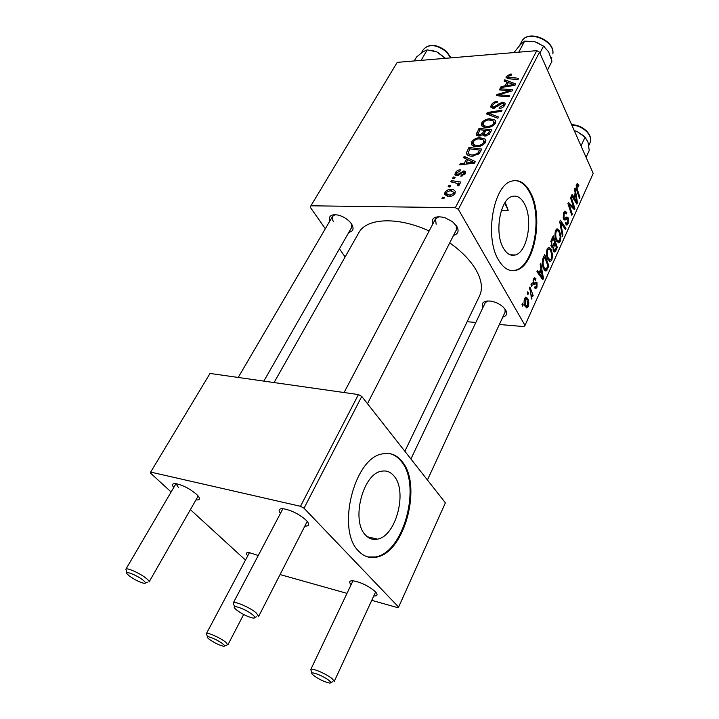 <?xml version="1.0" encoding="UTF-8"?>
<svg xmlns="http://www.w3.org/2000/svg" width="719" height="719" viewBox="0 0 719 719"><rect width="100%" height="100%" fill="white"/><g stroke="black" fill="none" stroke-linecap="round" stroke-linejoin="round"><path stroke-width="1.08" d="M365.576 535.107C368.991 538.729 372.936 540.077 377.421 539.16C396.187 536.212 407.763 490.906 393.967 475.978C390.435 471.772 386.184 470.208 381.214 471.296C362.673 473.992 350.863 521.113 365.576 535.107M358.763 551.257C363.895 556.533 369.773 558.51 376.405 557.162C405.04 552.578 422.511 484.345 401.903 461.31C396.502 454.678 389.932 452.224 382.175 453.932C354.054 457.967 336.034 530.397 358.763 551.257M367.813 556.946L375.579 556.955C404.222 552.381 421.694 484.193 401.076 461.158C397.778 457.05 393.904 454.516 389.446 453.554M501.431 210.272L508.198 210.361L505.214 202.327M524.546 203.989C533.21 219.493 527.342 252.225 515.244 255.002C510.724 256.216 506.76 253.906 503.372 248.091C494.214 233.136 500.082 199.118 512.153 196.431C517.015 195.137 521.14 197.653 524.546 203.989M498.483 259.954C503.624 268.6 509.573 272.016 516.323 270.209C534.711 265.94 543.627 216.653 530.658 192.881C525.49 183.039 519.145 179.13 511.622 181.134C493.27 185.187 484.372 237.459 498.483 259.954M511.928 270.677L515.541 270.173C533.947 265.904 542.863 216.635 529.876 192.881C525.832 185.035 520.853 180.918 514.93 180.532M329.751 221.191C328.313 215.934 331.198 213.911 338.397 215.134C342.909 216.365 346.774 218.648 349.982 221.991L351.474 223.861C354.224 228.543 353.353 231.365 348.85 232.327M351.6 227.51L351.771 224.319M432.55 224.508C430.996 217.812 435.031 215.502 444.675 217.578L452.53 221.713L456.889 226.512C459.207 231.105 458.102 234.061 453.572 235.374M456.385 229.873L456.214 225.469M482.826 307.822C480.939 302.843 483.563 300.605 490.709 301.108C495.418 301.908 499.552 303.858 503.111 306.959L505.7 310.06C507.56 313.7 506.589 316.036 502.788 317.088M505.089 312.118L505.008 309.017M358.574 233.163L358.952 232.489C366.717 217.947 398.209 216.5 429.117 231.024M449.735 242.86C461.49 251.246 470.181 260.143 475.807 269.544C481.802 280.068 482.988 288.966 479.375 296.246L404.869 451.271M280.464 513.33C277.965 509.96 278.954 508.432 283.43 508.746C291.869 510.427 299.508 514.319 306.348 520.412L307.085 521.23C309.7 524.609 308.954 526.227 304.856 526.092M307.247 521.428L258.669 616.381M173.737 487.509C171.571 484.642 172.272 483.357 175.84 483.653C182.941 485.145 189.852 488.713 196.584 494.357L198.39 496.299C200.313 499.049 199.514 500.244 195.972 499.894M351.097 584.727C348.76 581.986 349.335 580.673 352.804 580.763C361.028 582.237 368.55 585.886 375.354 591.71L375.884 592.285C377.951 594.919 377.25 596.141 373.772 595.97M458.354 209.364L455.352 207.674L536.778 50.663L539.502 52.208L458.354 209.364L524.996 325.419L523.845 326.588L499.363 324.485M475.861 322.463L467.134 321.717M455.352 207.674L310.905 205.796L310.284 207.279L325.33 228.732M339.431 248.819L345.12 256.935M477.11 146.622C474.109 146.739 472.203 145.867 471.376 144.025L471.736 141.805C473.713 139.144 476.4 137.769 479.78 137.671L485.1 139.055L485.81 140.259L485.415 142.443C483.366 145.211 480.589 146.604 477.11 146.622M466.532 159.043L463.521 157.677L464.213 156.356L475.268 161.577L474.477 163.096L459.684 164.93L460.331 163.689L464.321 163.24L466.532 159.043L467.35 160.553M506.311 76.457L510.445 74.075L511.631 74.084L511.218 75.18L510.095 75.162L507.731 77.041L518.633 78.326L518.039 79.467L508.728 78.811L506.068 77.616L506.311 76.457L507.335 78.605M493.387 108.272L490.798 106.942L491.212 105.01C492.578 102.7 494.717 101.478 497.62 101.352L497.189 102.493L495.023 102.889L492.758 105.001L492.452 106.367L493.863 107.131L499.13 103.653L502.815 102.188L505.25 103.338L504.864 105.1C503.659 107.122 501.754 108.272 499.157 108.551L499.328 107.41L503.264 105.145L503.543 103.967L502.302 103.338L493.387 108.272M497.827 118.267L486.628 113.988L487.41 112.515L502.06 110.142L501.449 111.319L488.875 113.341L498.492 117.008L497.827 118.267M487.14 127.497C484.13 127.64 482.215 126.814 481.406 124.989L481.748 122.877C483.698 120.271 486.35 118.905 489.72 118.77L495.023 120.046L495.759 121.25L495.373 123.326C493.351 126.05 490.61 127.434 487.14 127.497M443.785 198.759L441.951 198.444L442.625 197.168L444.477 197.446L443.785 198.759M536.778 50.663L397.212 62.364L310.905 205.796M479.151 136.08L476.302 134.597L479.016 128.386L491.823 129.797L489.235 134.336L485.244 136.026L482.692 134.552L479.151 136.08L478.288 134.399M507.084 82.074L504.082 81.004L504.72 79.8L515.73 83.898L515.02 85.273L500.586 87.619L501.179 86.487L505.071 85.894L507.084 82.074L507.812 83.602M507.093 90.522L499.39 89.866L499.993 88.734L512.683 89.749L512.063 90.945L498.797 94.755L509.636 95.609L509.034 96.768L496.308 95.699L496.937 94.504L510.166 90.675L507.093 90.522M455.334 172.812C456.421 170.924 458.075 169.927 460.313 169.819L460.025 171.05L456.556 172.857L456.322 173.926L458.264 174.214L463.917 170.852L465.768 171.904L465.445 173.441L460.861 176.317L461.337 175.068L464.204 173.396L464.357 172.641L462.605 172.227L458.875 175.085L456.7 175.724L454.92 174.654L455.334 172.812L456.951 175.715M466.46 152.734L468.941 147.431L481.793 149.058L479.303 153.489L472.401 156.194C469.372 156.293 467.404 155.421 466.496 153.569L466.46 152.734L467.763 155.151M449.141 196.413L444.675 194.274L444.962 192.404C446.328 190.4 448.207 189.403 450.597 189.394C452.988 189.322 454.561 190.032 455.334 191.533L454.983 193.447C453.536 195.487 451.586 196.476 449.141 196.413M449.995 187.003L448.162 186.706L448.827 185.448L450.669 185.709L449.995 187.003M454.435 182.482L450.723 181.862L451.397 180.586L460.771 182.033L460.106 183.318L458.156 183.003L459.477 184.334L458.56 185.906L457.221 185.403L457.967 184.145L454.435 182.482M454.471 178.519L452.637 178.24L453.303 176.991L455.145 177.242L454.471 178.519M530.99 284.697L531.548 283.475L532.186 285.11L531.62 286.36L530.99 284.697M527.225 292.975L527.782 291.743L528.429 293.388L527.854 294.646L527.225 292.975M547.195 248.846L548.606 247.291L551.122 249.214L552.632 255.056L551.877 259.856L550.448 261.446L547.887 259.451C546.278 256.377 546.045 252.845 547.195 248.846M540.167 264.547L540.76 263.253L543.465 278.271L542.809 279.736L536.931 271.665L537.479 270.452L539.07 272.717L540.931 268.618L540.167 264.547M551.221 240.263L553.262 235.796L557.342 247.453L554.771 252.045L553.459 251.039L552.947 247.12L551.311 246.545L551.221 240.263M559.715 221.632L560.371 220.176L565.943 228.345L565.431 229.487L560.649 222.504L562.941 235.014L562.384 236.245L559.715 221.632M578.498 184.549L578.436 186.778L577.429 185.25L577.015 185.727L577.231 189.043L579.909 197.312L579.415 198.426L576.629 189.861L576.503 184.486L577.33 183.498L578.498 184.549L576.476 184.549M570.535 197.869L571.048 196.745L574.894 208.465L574.364 209.633L569.008 204.313L572.315 214.172L571.812 215.305L567.92 203.612L568.45 202.434L573.825 207.746L570.535 197.869M524.996 325.419L593.202 173.387L539.502 52.208M574.517 189.115L575.056 187.929L577.465 202.749L576.854 204.097L571.542 195.649L572.054 194.534L573.492 196.898L575.2 193.132L574.517 189.115M563.678 212.653L565.017 211.009L566.824 212.653L566.374 213.903L565.188 212.698L564.208 213.894L564.011 217.749L564.801 218.288L566.887 216.994L568.316 217.938L568.208 223.564L566.994 225.029L565.305 223.681L565.763 222.45L566.842 223.366L567.677 222.387L567.839 219.124L567.228 218.666L564.936 220.14L563.543 218.971L563.678 212.653M555.661 230.251L557.018 228.75L559.508 230.718L560.973 236.56L560.227 241.296L558.861 242.833L556.326 240.793C554.762 237.692 554.538 234.178 555.661 230.251M535.952 278.747L535.538 280.212L534.496 279.376L533.795 280.194L533.66 282.873L534.226 283.214L536.023 282.046L537.039 282.702L536.967 287.232L535.763 288.678L534.559 287.879L535.044 286.539L535.853 287.088L536.518 286.306L536.572 284.068L536.041 283.61L534.118 284.832L533.147 284.167L533.345 279.26L534.577 277.777L535.952 278.747L533.678 278.621M543.205 257.878L544.741 254.508L548.93 266.138L546.107 270.937L543.78 269.005C542.45 266.605 542.018 263.585 542.494 259.945L543.205 257.878M524.609 298.421L525.814 297.1L527.512 298.268C528.914 300.587 529.148 303.364 528.213 306.618L527.054 307.903L525.274 306.609C523.935 304.353 523.711 301.621 524.609 298.421M529.382 288.238L529.948 286.998L533.139 295.437L532.572 296.677L531.925 294.934L531.368 299.068L530.64 291.671L529.382 288.238M521.994 304.452L522.56 303.202L523.216 304.838L522.641 306.114L521.994 304.452M304.02 508.216L300.497 506.293L358.43 394.578L361.756 396.421L304.02 508.216L398.614 607.079L397.652 607.627L371.75 600.338M346.98 593.373L280.068 574.553M358.43 394.578L210.029 373.449L150.675 472.086L150.424 473.021L171.122 491.976M190.4 509.636L245.476 560.074M300.497 506.293L150.675 472.086M398.614 607.079L445.385 502.833L361.756 396.421M247.704 555.895C245.664 553.513 246.078 552.372 248.936 552.498L258.256 555.517M282.909 508.693L233.235 603.034C233.999 600.536 250.383 607.609 256.422 613.082L258.633 616.453M176.029 483.671L178.483 487.599M335.234 214.666L332.618 216.293C331.801 217.758 332.115 219.574 333.58 221.758M439.129 216.635L435.507 218.891L436.136 224.22M487.617 300.955L485.181 302.879M573.088 208.438L574.894 208.465M568.145 204.304L569.008 204.313M569.142 207.306L570.059 207.315M571.425 214.163L572.315 214.172M570.392 205.895L572.171 205.913M572.324 207.728L573.825 207.746M576 202.74L577.465 202.749M572.324 196.889L573.492 196.898M576.18 199.298L575.47 194.903L574.104 197.905L576.728 202.192L576.18 199.298M574.4 194.894L575.47 194.903M575.658 202.183L576.728 202.192M572.962 197.896L574.104 197.905M577.95 185.556L578.876 185.556M576.135 185.727L577.015 185.727M579.047 197.312L579.909 197.312M563.696 212.608L566.824 212.653M563.238 213.876L564.208 213.894M563.121 217.731L564.011 217.749M563.274 218.297L564.559 218.324M565.502 217.884L568.316 217.938M565.368 223.501L568.208 223.564M563.381 218.594L567.228 218.666M564.604 228.309L565.943 228.345M559.867 222.486L560.649 222.504M562.15 234.996L562.941 235.014M558.16 230.682L559.508 230.718M560.182 236.533L560.973 236.56M556.533 241.18L560.227 241.296M560.191 236.713L558.96 231.815L557.18 230.439L556.2 231.482C555.419 234.619 555.652 237.369 556.901 239.742L558.726 241.18L559.679 240.128L560.191 236.713M555.85 239.715L556.901 239.742M555.248 231.464L556.2 231.482M556.272 247.417L557.342 247.453M553.837 251.632L555.275 251.695M551.653 247.075L552.947 247.12M556.335 247.273L555.068 243.651L553.567 247.83L553.972 249.835L554.682 250.383L556.335 247.273M553.99 243.615L555.068 243.651M553.01 249.799L553.972 249.835M552.866 247.803L553.567 247.83M554.592 242.285L553.208 238.34L551.725 241.71L551.859 245.413L552.587 246.006L554.592 242.285M552.12 238.304L553.208 238.34M550.889 245.377L551.859 245.413M550.781 241.683L551.725 241.71M533.606 278.747L536.023 278.882M533.004 280.149L533.795 280.194M532.752 282.819L533.66 282.873M532.806 283.151L534.109 283.232M535.161 282.594L537.039 282.702M534.846 287.106L536.967 287.232M541.668 278.172L543.465 278.271M537.641 272.645L539.07 272.717M542.036 274.874L541.236 270.407L539.753 273.678L542.647 277.795L542.036 274.874M540.14 270.353L541.236 270.407M541.335 277.723L542.647 277.795M538.342 273.606L539.753 273.678M547.851 266.093L548.93 266.138M544.553 270.191L546.934 270.308M547.905 265.985L544.687 257.069L543.995 258.597C542.701 261.995 542.827 265.086 544.355 267.881L545.973 269.292L547.905 265.985M543.591 257.025L544.687 257.069M543.24 267.819L544.355 267.881M542.926 258.543L543.995 258.597M549.676 249.16L551.122 249.214M551.824 255.02L552.632 255.056M551.832 255.227L550.574 250.329L548.768 248.99L547.743 250.077C546.943 253.259 547.186 256.027 548.471 258.382L550.314 259.784L551.311 258.687L551.832 255.227M547.384 258.337L548.471 258.382M546.782 250.041L547.743 250.077M524.789 298.079L527.512 298.268M525.158 306.393L528.213 306.618M527.755 305.692L527.009 299.607L525.751 298.619L525.104 299.311L525.841 305.377L527.117 306.375L527.755 305.692M524.672 305.287L525.841 305.377M524.313 299.257L525.104 299.311M527.351 293.316L528.429 293.388M532.087 295.374L533.139 295.437M531.215 298.439L531.889 298.484M531.125 285.048L532.186 285.11M522.111 304.757L523.216 304.838M443.524 198.714L442.625 197.168M478.225 136.026L476.607 132.934M479.798 129.878L479.016 128.386M483.231 135.585L482.692 134.552M489.684 130.831L485.676 130.391L484.22 134.237L485.81 134.83L488.614 132.88L489.684 130.831L490.475 132.386M489.315 134.237L488.614 132.88M486.368 135.9L485.81 134.83M485.145 136.026L484.22 134.237M484.175 130.22L479.87 129.744L478.09 134.031L479.816 134.884L482.853 132.736L484.175 130.22L484.966 131.748M484.552 136.008L482.853 132.736M480.346 135.909L479.816 134.884M483.959 127.164L481.748 122.877M490.313 119.938L489.72 118.77M495.804 121.601L495.023 120.046M493.477 121.017L489.037 119.938C486.628 120.037 484.723 121.017 483.303 122.895L483.087 124.333C483.815 125.789 485.424 126.445 487.913 126.31C490.367 126.256 492.317 125.268 493.764 123.353L493.477 121.017M494.411 124.639L493.764 123.353M488.462 127.389L487.913 126.31M488.525 114.716L487.41 112.515M489.819 115.202L488.875 113.341M492.839 108.272L491.212 105.01M494.375 108.156L493.863 107.131M495.706 107.751L495.22 106.772M499.678 104.758L499.13 103.653M504.522 105.675L502.815 102.188M499.849 108.479L499.328 107.41M500.145 108.425L499.633 107.401M503.902 106.439L503.264 105.145M510.966 75.171L510.445 74.075M505.547 81.526L504.72 79.8M501.637 87.448L501.179 86.487M505.511 86.819L505.071 85.894M511.622 83.808L508.351 82.577L506.742 85.633L513.95 84.527L511.622 83.808M514.355 85.381L513.95 84.527M507.183 86.55L506.742 85.633M500.595 89.974L499.993 88.734M499.39 95.951L498.797 94.755M502.788 96.238L502.168 94.953M497.575 95.798L496.937 94.504M506.392 92.652L505.969 91.771M510.517 91.412L510.166 90.675M457.841 175.544L457.248 174.483M458.776 175.13L458.264 174.214M465.4 173.54L463.917 170.852M461.958 176.173L461.337 175.068M464.78 174.438L464.204 173.396M465.4 158.531L464.213 156.356M460.933 164.777L460.331 163.689M464.887 164.283L464.321 163.24M471.08 161.254L467.799 159.69L466.038 163.042L473.426 162.188L471.08 161.254M473.947 163.159L473.426 162.188M466.595 164.067L466.038 163.042M469.741 148.923L468.941 147.431M479.636 150.091L469.777 148.842L468.267 152.976C469.049 154.423 470.666 155.088 473.129 154.971L477.668 153.417L479.636 150.091L480.445 151.637M478.225 154.468L477.668 153.417M473.74 156.104L473.129 154.971M474.136 146.308L471.736 141.805M480.418 138.893L479.78 137.671M485.864 140.52L485.1 139.055M483.536 140.034L479.088 138.866C476.67 138.938 474.738 139.926 473.3 141.841L473.075 143.369C473.821 144.834 475.43 145.517 477.892 145.418C480.355 145.391 482.323 144.402 483.806 142.443L483.536 140.034M484.48 143.737L483.806 142.443M478.477 146.523L477.892 145.418M447.146 196.188L444.962 192.404M451.379 190.769L450.597 189.394M453.734 193.384L453.887 192.252L450.085 190.661L446.22 192.422L446.095 193.465L449.824 195.128L453.734 193.384L454.309 194.4M450.507 196.314L449.824 195.128M449.681 186.949L448.827 185.448M452.26 182.114L451.397 180.586M459.342 185.107L458.156 183.003M458.515 185.897L457.886 184.765M454.129 178.465L453.303 176.991M252.953 615.042C246.59 609.344 230.152 603.475 235.077 608.607L236.272 609.757C241.836 613.945 247.381 616.704 252.917 618.034C255.416 618.286 255.425 617.288 252.953 615.042M234.565 606.818L233.235 603.034M143.18 580.242C137.023 575.155 123.515 569.96 127.281 574.095L129.087 575.775C134.426 579.64 139.396 582.147 143.98 583.298C146.146 583.522 145.876 582.498 143.18 580.242M126.939 572.746L125.879 569.214C126.544 567.237 140.313 573.42 146.334 578.427C148.482 580.179 149.39 581.374 149.058 582.004M313.304 675.231C318.679 679.167 324.035 681.765 329.374 683.023C331.198 683.167 331.207 682.43 329.392 680.803C324.062 676.013 308.181 670.054 312.441 674.413L313.304 675.231M312.028 673.092L310.743 669.56C311.264 667.331 327.388 674.296 332.573 679.033L334.209 681.486M209.085 639.155C214.226 642.795 219.016 645.159 223.465 646.255C225.101 646.39 224.903 645.617 222.872 643.927C217.587 639.551 204.403 634.329 207.737 637.915L209.085 639.155M207.449 636.872L206.407 633.592C206.892 631.785 220.508 637.879 225.784 642.274L227.842 644.952M513.95 52.577L520.556 44.443L524.645 41.091L534.999 41.801L543.537 46.106L548.678 51.939L551.949 61.277L547.456 70.156M536.76 42.349L544.436 46.798M518.776 52.172L524.645 41.091M539.906 53.134L543.537 46.106M437.565 52.235L445.492 58.311M414.225 60.935L416.517 57.062L422.835 51.831L427.248 49.89L436.739 51.858L445.447 58.32M443.56 58.482L444.288 57.205M421.1 60.36L427.248 49.89M436.739 51.858L431.625 50.366M581.024 145.903L585.077 137.149L587.989 142.074L589.247 150.46L586.093 157.353M584.232 136.259L584.969 137.023M574.247 130.624L577.303 131.667L585.077 137.149M574.238 130.588L576.521 131.352M584.161 136.188L577.303 131.667M504.738 203.064L508.198 210.361M574.283 200.008L575.443 200.017M576.386 189.043L577.231 189.043M563.876 219.547L565.853 219.583M560.407 225.415L561.215 225.433M554.879 250.257L556.057 250.302M553.091 245.494L554.214 245.538M551.14 240.479L552.219 240.514M533.004 283.861L535.421 283.996M539.807 275.62L541.236 275.701M546.467 268.915L547.653 268.978M492.138 116.092L491.158 114.159M497.979 106.232L497.413 105.082M510.211 78.91L509.636 77.706M510.823 85.956L510.382 85.031M460.367 173.944L459.854 173.009M470.334 163.608L469.768 162.557M479.456 153.291L478.71 151.871M519.639 45.396L521.724 41.468C527.53 29.03 555.014 39.851 552.884 53.7L552.821 53.898C554.915 40.408 527.27 29.425 521.724 41.468L521.581 41.747M450.741 57.88L446.427 51.849C436.775 44.452 429.081 43.679 423.347 49.512L423.23 49.701M571.596 124.639C577.303 124.917 582.264 127.011 586.461 130.912C590.416 135.037 591.566 139.064 589.931 143C591.485 139.297 590.308 135.415 586.398 131.352C582.273 127.533 577.393 125.403 571.749 124.989M367.319 536.742L377.421 539.16M375.579 556.955L376.405 557.162M515.244 255.002L510.095 254.787M515.541 270.173L516.323 270.209M358.952 232.489L274.065 382.562M373.251 538.163L372.721 539.268L373.251 538.163M577.429 185.25L576.234 185.25M565.188 212.698L563.669 212.671M566.994 225.029L566.464 225.02M566.5 223.366L565.431 223.339M558.861 242.833L558.052 242.806M558.115 241.162L556.497 241.108M557.18 230.439L555.598 230.404M554.457 250.374L553.163 250.32M552.354 245.997L551.06 245.952M534.496 279.376L533.318 279.314M535.763 288.678L535.296 288.643M535.547 287.07L534.864 287.034M534.19 284.814L533.732 284.787M546.107 270.937L545.451 270.901M545.541 269.274L543.879 269.194M550.448 261.446L549.586 261.41M549.667 259.757L548.013 259.685M548.768 248.99L547.159 248.927M527.054 307.903L526.398 307.858M526.694 306.339L525.068 306.222M525.751 298.619L524.564 298.538M482.746 134.875L483.006 135.379M476.302 134.597L476.625 135.217M481.406 124.989L481.892 125.942M494.007 121.924L495.014 123.92M483.456 125.052L484.624 127.326M492.623 106.718L493.405 108.272M503.543 103.967L504.432 105.801M490.798 106.942L491.095 107.544M507.83 77.248L508.576 78.793M456.502 174.241L457.302 175.67M464.357 172.641L465.112 174.007M454.92 174.654L455.235 175.22M466.496 153.569L467.017 154.531M468.644 153.686L469.893 155.987M471.376 144.025L471.916 145.04M484.049 140.942L485.109 142.964M473.479 144.115L474.711 146.451M444.675 194.274L445.205 195.191M453.887 192.252L454.776 193.806M446.418 194.04L447.73 196.305M457.967 184.145L458.83 185.682M435.507 218.891L344.077 392.538M457.491 227.698L367.472 403.692M254.805 617.369L256.324 616.839M125.879 569.214L175.984 483.671M238.205 377.457L332.618 216.293M149.085 581.959L198.174 496.029M263.837 381.106L351.663 227.402M145.445 582.839L147.287 582.264M330.749 682.493L332.52 681.819M334.236 681.432L375.615 591.989M427.428 479.986L505.888 310.392M310.743 669.56L352.975 580.781M410.917 458.974L485.235 302.744M224.571 645.869L226.494 645.195M243.642 614.502L227.86 644.916M249.475 552.552L206.407 633.592M551.832 57.286L551.239 58.455M421.352 52.9L423.347 49.512C429.234 43.401 436.972 44.039 446.562 51.435L450.993 57.853M589.931 143L588.762 145.544"/></g></svg>

